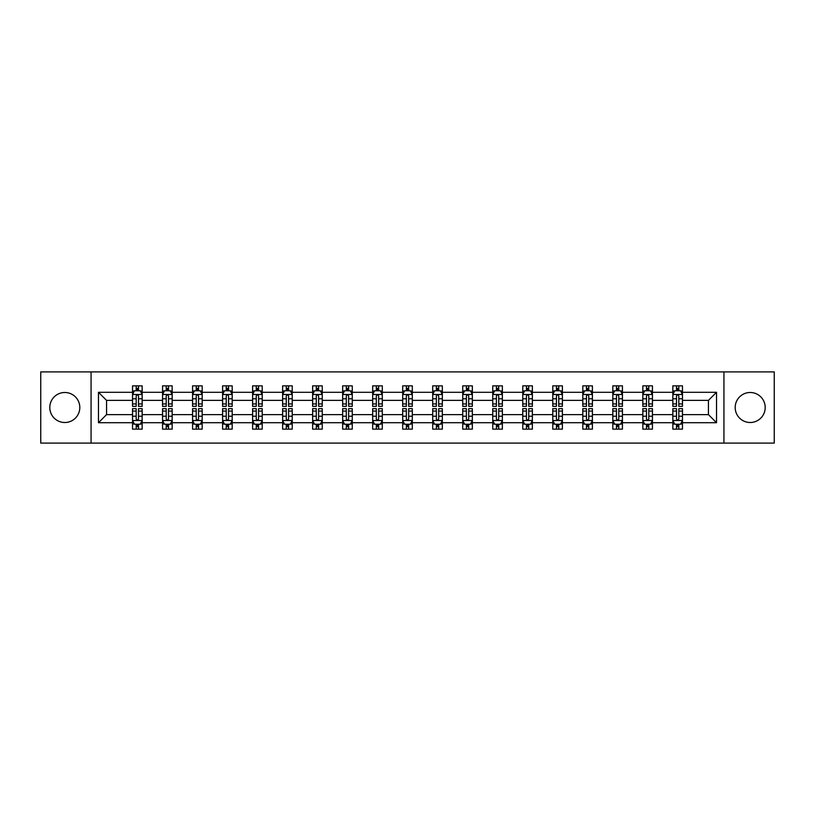 <?xml version="1.0" encoding="UTF-8"?>
<svg xmlns="http://www.w3.org/2000/svg" width="815" height="815" viewBox="0 0 815 815"><rect width="100%" height="100%" fill="white"/><g stroke="black" fill="none" stroke-linecap="round" stroke-linejoin="round"><path stroke-width="1.22" d="M750.197 392.494A15.006 15.006 0 0 0 735.191 407.5A15.006 15.006 0 0 0 750.197 422.506A15.006 15.006 0 0 0 765.204 407.5A15.006 15.006 0 0 0 750.197 392.494M64.803 392.494A15.006 15.006 0 0 0 49.797 407.5A15.006 15.006 0 0 0 64.803 422.506A15.006 15.006 0 0 0 79.809 407.5A15.006 15.006 0 0 0 64.803 392.494M723.934 371.905L40.75 371.905L40.75 443.095L774.25 443.095L774.25 371.905L723.934 371.905L723.934 443.095M682.471 422.7L682.471 414.621L708.439 414.621L716.528 422.7L682.471 422.7L682.471 429.148L678.814 429.148L678.814 424.238M91.066 443.095L91.066 371.905M672.844 422.7L652.448 422.7L652.448 414.621L672.844 414.621L672.844 429.148L682.471 429.148L682.471 424.014L680.657 424.014M652.448 422.7L652.448 429.148L648.791 429.148L648.791 424.238M642.831 422.7L622.436 422.7L622.436 414.621L642.831 414.621L642.831 429.148L652.448 429.148L652.448 424.014L650.645 424.014M622.436 422.7L622.436 429.148L618.779 429.148L618.779 424.238M612.809 422.7L592.413 422.7L592.413 414.621L612.809 414.621L612.809 429.148L622.436 429.148L622.436 424.014L620.623 424.014M592.413 422.7L592.413 429.148L588.756 429.148L588.756 424.238M582.796 422.7L562.401 422.7L562.401 414.621L582.796 414.621L582.796 429.148L592.413 429.148L592.413 424.014L590.61 424.014M562.401 422.7L562.401 429.148L558.744 429.148L558.744 424.238M552.774 422.7L532.378 422.7L532.378 414.621L552.774 414.621L552.774 429.148L562.401 429.148L562.401 424.014L560.588 424.014M532.378 422.7L532.378 429.148L528.721 429.148L528.721 424.238M522.761 422.7L502.366 422.7L502.366 414.621L522.761 414.621L522.761 429.148L532.378 429.148L532.378 424.014L530.575 424.014M502.366 422.7L502.366 429.148L498.709 429.148L498.709 424.238M492.739 422.7L472.343 422.7L472.343 414.621L492.739 414.621L492.739 429.148L502.366 429.148L502.366 424.014L500.553 424.014M472.343 422.7L472.343 429.148L468.686 429.148L468.686 424.238M462.726 422.7L442.331 422.7L442.331 414.621L462.726 414.621L462.726 429.148L472.343 429.148L472.343 424.014L470.54 424.014M442.331 422.7L442.331 429.148L438.674 429.148L438.674 424.238M432.704 422.7L412.309 422.7L412.309 414.621L432.704 414.621L432.704 429.148L442.331 429.148L442.331 424.014L440.518 424.014M412.309 422.7L412.309 429.148L408.651 429.148L408.651 424.238M402.691 422.7L382.296 422.7L382.296 414.621L402.691 414.621L402.691 429.148L412.309 429.148L412.309 424.014L410.505 424.014M382.296 422.7L382.296 429.148L378.639 429.148L378.639 424.238M372.669 422.7L352.274 422.7L352.274 414.621L372.669 414.621L372.669 429.148L382.296 429.148L382.296 424.014L380.483 424.014M352.274 422.7L352.274 429.148L348.616 429.148L348.616 424.238M342.657 422.7L322.261 422.7L322.261 414.621L342.657 414.621L342.657 429.148L352.274 429.148L352.274 424.014L350.47 424.014M322.261 422.7L322.261 429.148L318.604 429.148L318.604 424.238M312.634 422.7L292.239 422.7L292.239 414.621L312.634 414.621L312.634 429.148L322.261 429.148L322.261 424.014L320.448 424.014M292.239 422.7L292.239 429.148L288.581 429.148L288.581 424.238M282.622 422.7L262.226 422.7L262.226 414.621L282.622 414.621L282.622 429.148L292.239 429.148L292.239 424.014L290.435 424.014M262.226 422.7L262.226 429.148L258.569 429.148L258.569 424.238M252.599 422.7L232.204 422.7L232.204 414.621L252.599 414.621L252.599 429.148L262.226 429.148L262.226 424.014L260.413 424.014M232.204 422.7L232.204 429.148L228.546 429.148L228.546 424.238M222.587 422.7L202.191 422.7L202.191 414.621L222.587 414.621L222.587 429.148L232.204 429.148L232.204 424.014L230.4 424.014M202.191 422.7L202.191 429.148L198.534 429.148L198.534 424.238M192.564 422.7L172.169 422.7L172.169 414.621L192.564 414.621L192.564 429.148L202.191 429.148L202.191 424.014L200.378 424.014M172.169 422.7L172.169 429.148L168.511 429.148L168.511 424.238M162.552 422.7L142.156 422.7L142.156 414.621L162.552 414.621L162.552 429.148L172.169 429.148L172.169 424.014L170.366 424.014M142.156 422.7L142.156 429.148L138.499 429.148L138.499 424.238M132.529 422.7L98.472 422.7L98.472 392.3L132.529 392.3L132.529 400.379L106.561 400.379L106.561 414.621L132.529 414.621L132.529 429.148L142.156 429.148L142.156 424.014L140.343 424.014M134.343 390.986L132.529 390.986L132.529 385.852L132.529 392.3M136.187 390.762L136.187 385.852L132.529 385.852L142.156 385.852L142.156 392.3L162.552 392.3L162.552 385.852L172.169 385.852L172.169 392.3L192.564 392.3L192.564 385.852L202.191 385.852L202.191 392.3L222.587 392.3L222.587 385.852L232.204 385.852L232.204 392.3L252.599 392.3L252.599 385.852L262.226 385.852L262.226 392.3L282.622 392.3L282.622 385.852L292.239 385.852L292.239 392.3L312.634 392.3L312.634 385.852L322.261 385.852L322.261 392.3L342.657 392.3L342.657 385.852L352.274 385.852L352.274 392.3L372.669 392.3L372.669 385.852L382.296 385.852L382.296 392.3L402.691 392.3L402.691 385.852L412.309 385.852L412.309 392.3L432.704 392.3L432.704 385.852L442.331 385.852L442.331 392.3L462.726 392.3L462.726 385.852L472.343 385.852L472.343 392.3L492.739 392.3L492.739 385.852L502.366 385.852L502.366 392.3L522.761 392.3L522.761 385.852L532.378 385.852L532.378 392.3L552.774 392.3L552.774 385.852L562.401 385.852L562.401 392.3L582.796 392.3L582.796 385.852L592.413 385.852L592.413 392.3L612.809 392.3L612.809 385.852L622.436 385.852L622.436 392.3L642.831 392.3L642.831 385.852L652.448 385.852L652.448 392.3L672.844 392.3L672.844 385.852L682.471 385.852L682.471 392.3L716.528 392.3L716.528 422.7M672.844 392.3L672.844 400.379L652.448 400.379L652.448 392.3M642.831 392.3L642.831 400.379L622.436 400.379L622.436 392.3M612.809 392.3L612.809 400.379L592.413 400.379L592.413 392.3M582.796 392.3L582.796 400.379L562.401 400.379L562.401 392.3M552.774 392.3L552.774 400.379L532.378 400.379L532.378 392.3M522.761 392.3L522.761 400.379L502.366 400.379L502.366 392.3M492.739 392.3L492.739 400.379L472.343 400.379L472.343 392.3M462.726 392.3L462.726 400.379L442.331 400.379L442.331 392.3M432.704 392.3L432.704 400.379L412.309 400.379L412.309 392.3M402.691 392.3L402.691 400.379L382.296 400.379L382.296 392.3M372.669 392.3L372.669 400.379L352.274 400.379L352.274 392.3M342.657 392.3L342.657 400.379L322.261 400.379L322.261 392.3M312.634 392.3L312.634 400.379L292.239 400.379L292.239 392.3M282.622 392.3L282.622 400.379L262.226 400.379L262.226 392.3M252.599 392.3L252.599 400.379L232.204 400.379L232.204 392.3M222.587 392.3L222.587 400.379L202.191 400.379L202.191 392.3M192.564 392.3L192.564 400.379L172.169 400.379L172.169 392.3M162.552 392.3L162.552 400.379L142.156 400.379L142.156 392.3M98.472 392.3L106.561 400.379M708.439 414.621L708.439 400.379L682.471 400.379L682.471 392.3M676.501 390.66L678.814 390.66M646.489 390.66L648.791 390.66M616.466 390.66L618.779 390.66M586.454 390.66L588.756 390.66M556.431 390.66L558.744 390.66M526.419 390.66L528.721 390.66M496.396 390.66L498.709 390.66M466.384 390.66L468.686 390.66M436.361 390.66L438.674 390.66M406.349 390.66L408.651 390.66M376.326 390.66L378.639 390.66M346.314 390.66L348.616 390.66M316.291 390.66L318.604 390.66M286.279 390.66L288.581 390.66M256.256 390.66L258.569 390.66M226.244 390.66L228.546 390.66M196.221 390.66L198.534 390.66M166.209 390.66L168.511 390.66M136.187 390.66L138.499 390.66M136.187 424.34L138.499 424.34M166.209 424.34L168.511 424.34M196.221 424.34L198.534 424.34M226.244 424.34L228.546 424.34M256.256 424.34L258.569 424.34M286.279 424.34L288.581 424.34M316.291 424.34L318.604 424.34M346.314 424.34L348.616 424.34M376.326 424.34L378.639 424.34M406.349 424.34L408.651 424.34M436.361 424.34L438.674 424.34M466.384 424.34L468.686 424.34M496.396 424.34L498.709 424.34M526.419 424.34L528.721 424.34M556.431 424.34L558.744 424.34M586.454 424.34L588.756 424.34M616.466 424.34L618.779 424.34M646.489 424.34L648.791 424.34M676.501 424.34L678.814 424.34M106.561 414.621L98.472 422.7M716.528 392.3L708.439 400.379M138.499 388.358L136.187 388.358M132.529 403.934L132.529 406.349L136.187 406.349L136.187 403.934L132.529 403.934L132.529 400.379M142.156 400.379L142.156 406.349L138.499 406.349L138.499 396.049C137.735 394.572 136.961 394.572 136.187 396.049L136.187 403.934M140.343 390.986L142.156 390.986L142.156 385.852L138.499 385.852L138.499 390.762M142.156 394.613L140.231 390.762L134.455 390.762L132.529 394.613M136.187 426.642L138.499 426.642M142.156 411.066L142.156 408.651L138.499 408.651L138.499 411.066L142.156 411.066L142.156 414.621M132.529 414.621L132.529 408.651L136.187 408.651L136.187 418.951C136.961 420.428 137.725 420.428 138.499 418.951L138.499 411.066M134.343 424.014L132.529 424.014L132.529 429.148L136.187 429.148L136.187 424.238M132.529 420.387L134.455 424.238L140.231 424.238L142.156 420.387M168.511 388.358L166.209 388.358M164.355 390.986L162.552 390.986L162.552 385.852L166.209 385.852L166.209 390.762M162.552 403.934L162.552 406.349L166.209 406.349L166.209 403.934L162.552 403.934L162.552 400.379M172.169 400.379L172.169 406.349L168.511 406.349L168.511 396.049C167.747 394.572 166.973 394.572 166.209 396.049L166.209 403.934M170.366 390.986L172.169 390.986L172.169 385.852L168.511 385.852L168.511 390.762M172.169 394.613L170.243 390.762L164.477 390.762L162.552 394.613M198.534 388.358L196.221 388.358M194.378 390.986L192.564 390.986L192.564 385.852L196.221 385.852L196.221 390.762M192.564 403.934L192.564 406.349L196.221 406.349L196.221 403.934L192.564 403.934L192.564 400.379M202.191 400.379L202.191 406.349L198.534 406.349L198.534 396.049C197.76 394.572 196.996 394.572 196.221 396.049L196.221 403.934M200.378 390.986L202.191 390.986L202.191 385.852L198.534 385.852L198.534 390.762M202.191 394.613L200.266 390.762L194.49 390.762L192.564 394.613M166.209 426.642L168.511 426.642M172.169 411.066L172.169 408.651L168.511 408.651L168.511 411.066L172.169 411.066L172.169 414.621M162.552 414.621L162.552 408.651L166.209 408.651L166.209 418.951C166.973 420.428 167.747 420.428 168.511 418.951L168.511 411.066M164.355 424.014L162.552 424.014L162.552 429.148L166.209 429.148L166.209 424.238M162.552 420.387L164.477 424.238L170.243 424.238L172.169 420.387M196.221 426.642L198.534 426.642M202.191 411.066L202.191 408.651L198.534 408.651L198.534 411.066L202.191 411.066L202.191 414.621M192.564 414.621L192.564 408.651L196.221 408.651L196.221 418.951C196.996 420.428 197.76 420.428 198.534 418.951L198.534 411.066M194.378 424.014L192.564 424.014L192.564 429.148L196.221 429.148L196.221 424.238M192.564 420.387L194.49 424.238L200.266 424.238L202.191 420.387M228.546 388.358L226.244 388.358M224.39 390.986L222.587 390.986L222.587 385.852L226.244 385.852L226.244 390.762M222.587 403.934L222.587 406.349L226.244 406.349L226.244 403.934L222.587 403.934L222.587 400.379M232.204 400.379L232.204 406.349L228.546 406.349L228.546 396.049C227.782 394.572 227.008 394.572 226.244 396.049L226.244 403.934M230.4 390.986L232.204 390.986L232.204 385.852L228.546 385.852L228.546 390.762M232.204 394.613L230.278 390.762L224.512 390.762L222.587 394.613M226.244 426.642L228.546 426.642M232.204 411.066L232.204 408.651L228.546 408.651L228.546 411.066L232.204 411.066L232.204 414.621M222.587 414.621L222.587 408.651L226.244 408.651L226.244 418.951C227.008 420.428 227.782 420.428 228.546 418.951L228.546 411.066M224.39 424.014L222.587 424.014L222.587 429.148L226.244 429.148L226.244 424.238M222.587 420.387L224.512 424.238L230.278 424.238L232.204 420.387M258.569 388.358L256.256 388.358M254.412 390.986L252.599 390.986L252.599 385.852L256.256 385.852L256.256 390.762M252.599 403.934L252.599 406.349L256.256 406.349L256.256 403.934L252.599 403.934L252.599 400.379M262.226 400.379L262.226 406.349L258.569 406.349L258.569 396.049C257.795 394.572 257.031 394.572 256.256 396.049L256.256 403.934M260.413 390.986L262.226 390.986L262.226 385.852L258.569 385.852L258.569 390.762M262.226 394.613L260.301 390.762L254.525 390.762L252.599 394.613M256.256 426.642L258.569 426.642M262.226 411.066L262.226 408.651L258.569 408.651L258.569 411.066L262.226 411.066L262.226 414.621M252.599 414.621L252.599 408.651L256.256 408.651L256.256 418.951C257.031 420.428 257.795 420.428 258.569 418.951L258.569 411.066M254.412 424.014L252.599 424.014L252.599 429.148L256.256 429.148L256.256 424.238M252.599 420.387L254.525 424.238L260.301 424.238L262.226 420.387M288.581 388.358L286.279 388.358M284.425 390.986L282.622 390.986L282.622 385.852L286.279 385.852L286.279 390.762M282.622 403.934L282.622 406.349L286.279 406.349L286.279 403.934L282.622 403.934L282.622 400.379M292.239 400.379L292.239 406.349L288.581 406.349L288.581 396.049C287.817 394.572 287.043 394.572 286.279 396.049L286.279 403.934M290.435 390.986L292.239 390.986L292.239 385.852L288.581 385.852L288.581 390.762M292.239 394.613L290.313 390.762L284.547 390.762L282.622 394.613M286.279 426.642L288.581 426.642M292.239 411.066L292.239 408.651L288.581 408.651L288.581 411.066L292.239 411.066L292.239 414.621M282.622 414.621L282.622 408.651L286.279 408.651L286.279 418.951C287.043 420.428 287.817 420.428 288.581 418.951L288.581 411.066M284.425 424.014L282.622 424.014L282.622 429.148L286.279 429.148L286.279 424.238M282.622 420.387L284.547 424.238L290.313 424.238L292.239 420.387M318.604 388.358L316.291 388.358M314.447 390.986L312.634 390.986L312.634 385.852L316.291 385.852L316.291 390.762M312.634 403.934L312.634 406.349L316.291 406.349L316.291 403.934L312.634 403.934L312.634 400.379M322.261 400.379L322.261 406.349L318.604 406.349L318.604 396.049C317.83 394.572 317.066 394.572 316.291 396.049L316.291 403.934M320.448 390.986L322.261 390.986L322.261 385.852L318.604 385.852L318.604 390.762M322.261 394.613L320.336 390.762L314.559 390.762L312.634 394.613M316.291 426.642L318.604 426.642M322.261 411.066L322.261 408.651L318.604 408.651L318.604 411.066L322.261 411.066L322.261 414.621M312.634 414.621L312.634 408.651L316.291 408.651L316.291 418.951C317.066 420.428 317.83 420.428 318.604 418.951L318.604 411.066M314.447 424.014L312.634 424.014L312.634 429.148L316.291 429.148L316.291 424.238M312.634 420.387L314.559 424.238L320.336 424.238L322.261 420.387M348.616 388.358L346.314 388.358M344.46 390.986L342.657 390.986L342.657 385.852L346.314 385.852L346.314 390.762M342.657 403.934L342.657 406.349L346.314 406.349L346.314 403.934L342.657 403.934L342.657 400.379M352.274 400.379L352.274 406.349L348.616 406.349L348.616 396.049C347.852 394.572 347.078 394.572 346.314 396.049L346.314 403.934M350.47 390.986L352.274 390.986L352.274 385.852L348.616 385.852L348.616 390.762M352.274 394.613L350.348 390.762L344.582 390.762L342.657 394.613M346.314 426.642L348.616 426.642M352.274 411.066L352.274 408.651L348.616 408.651L348.616 411.066L352.274 411.066L352.274 414.621M342.657 414.621L342.657 408.651L346.314 408.651L346.314 418.951C347.078 420.428 347.852 420.428 348.616 418.951L348.616 411.066M344.46 424.014L342.657 424.014L342.657 429.148L346.314 429.148L346.314 424.238M342.657 420.387L344.582 424.238L350.348 424.238L352.274 420.387M378.639 388.358L376.326 388.358M374.482 390.986L372.669 390.986L372.669 385.852L376.326 385.852L376.326 390.762M372.669 403.934L372.669 406.349L376.326 406.349L376.326 403.934L372.669 403.934L372.669 400.379M382.296 400.379L382.296 406.349L378.639 406.349L378.639 396.049C377.865 394.572 377.101 394.572 376.326 396.049L376.326 403.934M380.483 390.986L382.296 390.986L382.296 385.852L378.639 385.852L378.639 390.762M382.296 394.613L380.371 390.762L374.594 390.762L372.669 394.613M376.326 426.642L378.639 426.642M382.296 411.066L382.296 408.651L378.639 408.651L378.639 411.066L382.296 411.066L382.296 414.621M372.669 414.621L372.669 408.651L376.326 408.651L376.326 418.951C377.101 420.428 377.865 420.428 378.639 418.951L378.639 411.066M374.482 424.014L372.669 424.014L372.669 429.148L376.326 429.148L376.326 424.238M372.669 420.387L374.594 424.238L380.371 424.238L382.296 420.387M408.651 388.358L406.349 388.358M404.495 390.986L402.691 390.986L402.691 385.852L406.349 385.852L406.349 390.762M402.691 403.934L402.691 406.349L406.349 406.349L406.349 403.934L402.691 403.934L402.691 400.379M412.309 400.379L412.309 406.349L408.651 406.349L408.651 396.049C407.887 394.572 407.113 394.572 406.349 396.049L406.349 403.934M410.505 390.986L412.309 390.986L412.309 385.852L408.651 385.852L408.651 390.762M412.309 394.613L410.383 390.762L404.617 390.762L402.691 394.613M438.674 388.358L436.361 388.358M434.517 390.986L432.704 390.986L432.704 385.852L436.361 385.852L436.361 390.762M432.704 403.934L432.704 406.349L436.361 406.349L436.361 403.934L432.704 403.934L432.704 400.379M442.331 400.379L442.331 406.349L438.674 406.349L438.674 396.049C437.899 394.572 437.135 394.572 436.361 396.049L436.361 403.934M440.518 390.986L442.331 390.986L442.331 385.852L438.674 385.852L438.674 390.762M442.331 394.613L440.406 390.762L434.629 390.762L432.704 394.613M468.686 388.358L466.384 388.358M464.53 390.986L462.726 390.986L462.726 385.852L466.384 385.852L466.384 390.762M462.726 403.934L462.726 406.349L466.384 406.349L466.384 403.934L462.726 403.934L462.726 400.379M472.343 400.379L472.343 406.349L468.686 406.349L468.686 396.049C467.922 394.572 467.148 394.572 466.384 396.049L466.384 403.934M470.54 390.986L472.343 390.986L472.343 385.852L468.686 385.852L468.686 390.762M472.343 394.613L470.418 390.762L464.652 390.762L462.726 394.613M498.709 388.358L496.396 388.358M494.552 390.986L492.739 390.986L492.739 385.852L496.396 385.852L496.396 390.762M492.739 403.934L492.739 406.349L496.396 406.349L496.396 403.934L492.739 403.934L492.739 400.379M502.366 400.379L502.366 406.349L498.709 406.349L498.709 396.049C497.934 394.572 497.17 394.572 496.396 396.049L496.396 403.934M500.553 390.986L502.366 390.986L502.366 385.852L498.709 385.852L498.709 390.762M502.366 394.613L500.441 390.762L494.664 390.762L492.739 394.613M528.721 388.358L526.419 388.358M524.565 390.986L522.761 390.986L522.761 385.852L526.419 385.852L526.419 390.762M522.761 403.934L522.761 406.349L526.419 406.349L526.419 403.934L522.761 403.934L522.761 400.379M532.378 400.379L532.378 406.349L528.721 406.349L528.721 396.049C527.957 394.572 527.183 394.572 526.419 396.049L526.419 403.934M530.575 390.986L532.378 390.986L532.378 385.852L528.721 385.852L528.721 390.762M532.378 394.613L530.453 390.762L524.687 390.762L522.761 394.613M558.744 388.358L556.431 388.358M554.587 390.986L552.774 390.986L552.774 385.852L556.431 385.852L556.431 390.762M552.774 403.934L552.774 406.349L556.431 406.349L556.431 403.934L552.774 403.934L552.774 400.379M562.401 400.379L562.401 406.349L558.744 406.349L558.744 396.049C557.969 394.572 557.205 394.572 556.431 396.049L556.431 403.934M560.588 390.986L562.401 390.986L562.401 385.852L558.744 385.852L558.744 390.762M562.401 394.613L560.476 390.762L554.699 390.762L552.774 394.613M588.756 388.358L586.454 388.358M584.6 390.986L582.796 390.986L582.796 385.852L586.454 385.852L586.454 390.762M582.796 403.934L582.796 406.349L586.454 406.349L586.454 403.934L582.796 403.934L582.796 400.379M592.413 400.379L592.413 406.349L588.756 406.349L588.756 396.049C587.992 394.572 587.218 394.572 586.454 396.049L586.454 403.934M590.61 390.986L592.413 390.986L592.413 385.852L588.756 385.852L588.756 390.762M592.413 394.613L590.488 390.762L584.722 390.762L582.796 394.613M618.779 388.358L616.466 388.358M614.622 390.986L612.809 390.986L612.809 385.852L616.466 385.852L616.466 390.762M612.809 403.934L612.809 406.349L616.466 406.349L616.466 403.934L612.809 403.934L612.809 400.379M622.436 400.379L622.436 406.349L618.779 406.349L618.779 396.049C618.004 394.572 617.24 394.572 616.466 396.049L616.466 403.934M620.623 390.986L622.436 390.986L622.436 385.852L618.779 385.852L618.779 390.762M622.436 394.613L620.51 390.762L614.734 390.762L612.809 394.613M648.791 388.358L646.489 388.358M644.634 390.986L642.831 390.986L642.831 385.852L646.489 385.852L646.489 390.762M642.831 403.934L642.831 406.349L646.489 406.349L646.489 403.934L642.831 403.934L642.831 400.379M652.448 400.379L652.448 406.349L648.791 406.349L648.791 396.049C648.027 394.572 647.253 394.572 646.489 396.049L646.489 403.934M650.645 390.986L652.448 390.986L652.448 385.852L648.791 385.852L648.791 390.762M652.448 394.613L650.523 390.762L644.757 390.762L642.831 394.613M678.814 388.358L676.501 388.358M674.657 390.986L672.844 390.986L672.844 385.852L676.501 385.852L676.501 390.762M672.844 403.934L672.844 406.349L676.501 406.349L676.501 403.934L672.844 403.934L672.844 400.379M682.471 400.379L682.471 406.349L678.814 406.349L678.814 396.049C678.039 394.572 677.275 394.572 676.501 396.049L676.501 403.934M680.657 390.986L682.471 390.986L682.471 385.852L678.814 385.852L678.814 390.762M682.471 394.613L680.545 390.762L674.769 390.762L672.844 394.613M406.349 426.642L408.651 426.642M412.309 411.066L412.309 408.651L408.651 408.651L408.651 411.066L412.309 411.066L412.309 414.621M402.691 414.621L402.691 408.651L406.349 408.651L406.349 418.951C407.113 420.428 407.887 420.428 408.651 418.951L408.651 411.066M404.495 424.014L402.691 424.014L402.691 429.148L406.349 429.148L406.349 424.238M402.691 420.387L404.617 424.238L410.383 424.238L412.309 420.387M436.361 426.642L438.674 426.642M442.331 411.066L442.331 408.651L438.674 408.651L438.674 411.066L442.331 411.066L442.331 414.621M432.704 414.621L432.704 408.651L436.361 408.651L436.361 418.951C437.135 420.428 437.899 420.428 438.674 418.951L438.674 411.066M434.517 424.014L432.704 424.014L432.704 429.148L436.361 429.148L436.361 424.238M432.704 420.387L434.629 424.238L440.406 424.238L442.331 420.387M466.384 426.642L468.686 426.642M472.343 411.066L472.343 408.651L468.686 408.651L468.686 411.066L472.343 411.066L472.343 414.621M462.726 414.621L462.726 408.651L466.384 408.651L466.384 418.951C467.148 420.428 467.922 420.428 468.686 418.951L468.686 411.066M464.53 424.014L462.726 424.014L462.726 429.148L466.384 429.148L466.384 424.238M462.726 420.387L464.652 424.238L470.418 424.238L472.343 420.387M496.396 426.642L498.709 426.642M502.366 411.066L502.366 408.651L498.709 408.651L498.709 411.066L502.366 411.066L502.366 414.621M492.739 414.621L492.739 408.651L496.396 408.651L496.396 418.951C497.17 420.428 497.934 420.428 498.709 418.951L498.709 411.066M494.552 424.014L492.739 424.014L492.739 429.148L496.396 429.148L496.396 424.238M492.739 420.387L494.664 424.238L500.441 424.238L502.366 420.387M526.419 426.642L528.721 426.642M532.378 411.066L532.378 408.651L528.721 408.651L528.721 411.066L532.378 411.066L532.378 414.621M522.761 414.621L522.761 408.651L526.419 408.651L526.419 418.951C527.183 420.428 527.957 420.428 528.721 418.951L528.721 411.066M524.565 424.014L522.761 424.014L522.761 429.148L526.419 429.148L526.419 424.238M522.761 420.387L524.687 424.238L530.453 424.238L532.378 420.387M556.431 426.642L558.744 426.642M562.401 411.066L562.401 408.651L558.744 408.651L558.744 411.066L562.401 411.066L562.401 414.621M552.774 414.621L552.774 408.651L556.431 408.651L556.431 418.951C557.205 420.428 557.969 420.428 558.744 418.951L558.744 411.066M554.587 424.014L552.774 424.014L552.774 429.148L556.431 429.148L556.431 424.238M552.774 420.387L554.699 424.238L560.476 424.238L562.401 420.387M586.454 426.642L588.756 426.642M592.413 411.066L592.413 408.651L588.756 408.651L588.756 411.066L592.413 411.066L592.413 414.621M582.796 414.621L582.796 408.651L586.454 408.651L586.454 418.951C587.218 420.428 587.992 420.428 588.756 418.951L588.756 411.066M584.6 424.014L582.796 424.014L582.796 429.148L586.454 429.148L586.454 424.238M582.796 420.387L584.722 424.238L590.488 424.238L592.413 420.387M616.466 426.642L618.779 426.642M622.436 411.066L622.436 408.651L618.779 408.651L618.779 411.066L622.436 411.066L622.436 414.621M612.809 414.621L612.809 408.651L616.466 408.651L616.466 418.951C617.24 420.428 618.004 420.428 618.779 418.951L618.779 411.066M614.622 424.014L612.809 424.014L612.809 429.148L616.466 429.148L616.466 424.238M612.809 420.387L614.734 424.238L620.51 424.238L622.436 420.387M646.489 426.642L648.791 426.642M652.448 411.066L652.448 408.651L648.791 408.651L648.791 411.066L652.448 411.066L652.448 414.621M642.831 414.621L642.831 408.651L646.489 408.651L646.489 418.951C647.253 420.428 648.027 420.428 648.791 418.951L648.791 411.066M644.634 424.014L642.831 424.014L642.831 429.148L646.489 429.148L646.489 424.238M642.831 420.387L644.757 424.238L650.523 424.238L652.448 420.387M676.501 426.642L678.814 426.642M682.471 411.066L682.471 408.651L678.814 408.651L678.814 411.066L682.471 411.066L682.471 414.621M672.844 414.621L672.844 408.651L676.501 408.651L676.501 418.951C677.265 420.428 678.039 420.428 678.814 418.951L678.814 411.066M674.657 424.014L672.844 424.014L672.844 429.148L676.501 429.148L676.501 424.238M672.844 420.387L674.769 424.238L680.545 424.238L682.471 420.387M142.105 394.511L132.58 394.511M142.156 403.934L138.499 403.934M136.187 398.78L132.529 398.78M142.156 398.78L138.499 398.78M138.499 389.58L136.187 389.58M132.58 420.489L142.105 420.489M132.529 411.066L136.187 411.066M138.499 416.221L142.156 416.221M132.529 416.221L136.187 416.221M136.187 425.42L138.499 425.42M172.128 394.511L162.603 394.511M172.169 403.934L168.511 403.934M166.209 398.78L162.552 398.78M172.169 398.78L168.511 398.78M168.511 389.58L166.209 389.58M202.14 394.511L192.615 394.511M202.191 403.934L198.534 403.934M196.221 398.78L192.564 398.78M202.191 398.78L198.534 398.78M198.534 389.58L196.221 389.58M162.603 420.489L172.128 420.489M162.552 411.066L166.209 411.066M168.511 416.221L172.169 416.221M162.552 416.221L166.209 416.221M166.209 425.42L168.511 425.42M192.615 420.489L202.14 420.489M192.564 411.066L196.221 411.066M198.534 416.221L202.191 416.221M192.564 416.221L196.221 416.221M196.221 425.42L198.534 425.42M232.163 394.511L222.638 394.511M232.204 403.934L228.546 403.934M226.244 398.78L222.587 398.78M232.204 398.78L228.546 398.78M228.546 389.58L226.244 389.58M222.638 420.489L232.163 420.489M222.587 411.066L226.244 411.066M228.546 416.221L232.204 416.221M222.587 416.221L226.244 416.221M226.244 425.42L228.546 425.42M262.175 394.511L252.65 394.511M262.226 403.934L258.569 403.934M256.256 398.78L252.599 398.78M262.226 398.78L258.569 398.78M258.569 389.58L256.256 389.58M252.65 420.489L262.175 420.489M252.599 411.066L256.256 411.066M258.569 416.221L262.226 416.221M252.599 416.221L256.256 416.221M256.256 425.42L258.569 425.42M292.198 394.511L282.673 394.511M292.239 403.934L288.581 403.934M286.279 398.78L282.622 398.78M292.239 398.78L288.581 398.78M288.581 389.58L286.279 389.58M282.673 420.489L292.198 420.489M282.622 411.066L286.279 411.066M288.581 416.221L292.239 416.221M282.622 416.221L286.279 416.221M286.279 425.42L288.581 425.42M322.21 394.511L312.685 394.511M322.261 403.934L318.604 403.934M316.291 398.78L312.634 398.78M322.261 398.78L318.604 398.78M318.604 389.58L316.291 389.58M312.685 420.489L322.21 420.489M312.634 411.066L316.291 411.066M318.604 416.221L322.261 416.221M312.634 416.221L316.291 416.221M316.291 425.42L318.604 425.42M352.233 394.511L342.707 394.511M352.274 403.934L348.616 403.934M346.314 398.78L342.657 398.78M352.274 398.78L348.616 398.78M348.616 389.58L346.314 389.58M342.707 420.489L352.233 420.489M342.657 411.066L346.314 411.066M348.616 416.221L352.274 416.221M342.657 416.221L346.314 416.221M346.314 425.42L348.616 425.42M382.245 394.511L372.72 394.511M382.296 403.934L378.639 403.934M376.326 398.78L372.669 398.78M382.296 398.78L378.639 398.78M378.639 389.58L376.326 389.58M372.72 420.489L382.245 420.489M372.669 411.066L376.326 411.066M378.639 416.221L382.296 416.221M372.669 416.221L376.326 416.221M376.326 425.42L378.639 425.42M412.258 394.511L402.742 394.511M412.309 403.934L408.651 403.934M406.349 398.78L402.691 398.78M412.309 398.78L408.651 398.78M408.651 389.58L406.349 389.58M442.28 394.511L432.755 394.511M442.331 403.934L438.674 403.934M436.361 398.78L432.704 398.78M442.331 398.78L438.674 398.78M438.674 389.58L436.361 389.58M472.293 394.511L462.767 394.511M472.343 403.934L468.686 403.934M466.384 398.78L462.726 398.78M472.343 398.78L468.686 398.78M468.686 389.58L466.384 389.58M502.315 394.511L492.79 394.511M502.366 403.934L498.709 403.934M496.396 398.78L492.739 398.78M502.366 398.78L498.709 398.78M498.709 389.58L496.396 389.58M532.327 394.511L522.802 394.511M532.378 403.934L528.721 403.934M526.419 398.78L522.761 398.78M532.378 398.78L528.721 398.78M528.721 389.58L526.419 389.58M562.35 394.511L552.825 394.511M562.401 403.934L558.744 403.934M556.431 398.78L552.774 398.78M562.401 398.78L558.744 398.78M558.744 389.58L556.431 389.58M592.362 394.511L582.837 394.511M592.413 403.934L588.756 403.934M586.454 398.78L582.796 398.78M592.413 398.78L588.756 398.78M588.756 389.58L586.454 389.58M622.385 394.511L612.86 394.511M622.436 403.934L618.779 403.934M616.466 398.78L612.809 398.78M622.436 398.78L618.779 398.78M618.779 389.58L616.466 389.58M652.397 394.511L642.872 394.511M652.448 403.934L648.791 403.934M646.489 398.78L642.831 398.78M652.448 398.78L648.791 398.78M648.791 389.58L646.489 389.58M682.42 394.511L672.895 394.511M682.471 403.934L678.814 403.934M676.501 398.78L672.844 398.78M682.471 398.78L678.814 398.78M678.814 389.58L676.501 389.58M402.742 420.489L412.258 420.489M402.691 411.066L406.349 411.066M408.651 416.221L412.309 416.221M402.691 416.221L406.349 416.221M406.349 425.42L408.651 425.42M432.755 420.489L442.28 420.489M432.704 411.066L436.361 411.066M438.674 416.221L442.331 416.221M432.704 416.221L436.361 416.221M436.361 425.42L438.674 425.42M462.767 420.489L472.293 420.489M462.726 411.066L466.384 411.066M468.686 416.221L472.343 416.221M462.726 416.221L466.384 416.221M466.384 425.42L468.686 425.42M492.79 420.489L502.315 420.489M492.739 411.066L496.396 411.066M498.709 416.221L502.366 416.221M492.739 416.221L496.396 416.221M496.396 425.42L498.709 425.42M522.802 420.489L532.327 420.489M522.761 411.066L526.419 411.066M528.721 416.221L532.378 416.221M522.761 416.221L526.419 416.221M526.419 425.42L528.721 425.42M552.825 420.489L562.35 420.489M552.774 411.066L556.431 411.066M558.744 416.221L562.401 416.221M552.774 416.221L556.431 416.221M556.431 425.42L558.744 425.42M582.837 420.489L592.362 420.489M582.796 411.066L586.454 411.066M588.756 416.221L592.413 416.221M582.796 416.221L586.454 416.221M586.454 425.42L588.756 425.42M612.86 420.489L622.385 420.489M612.809 411.066L616.466 411.066M618.779 416.221L622.436 416.221M612.809 416.221L616.466 416.221M616.466 425.42L618.779 425.42M642.872 420.489L652.397 420.489M642.831 411.066L646.489 411.066M648.791 416.221L652.448 416.221M642.831 416.221L646.489 416.221M646.489 425.42L648.791 425.42M672.895 420.489L682.42 420.489M672.844 411.066L676.501 411.066M678.814 416.221L682.471 416.221M672.844 416.221L676.501 416.221M676.501 425.42L678.814 425.42"/></g></svg>
